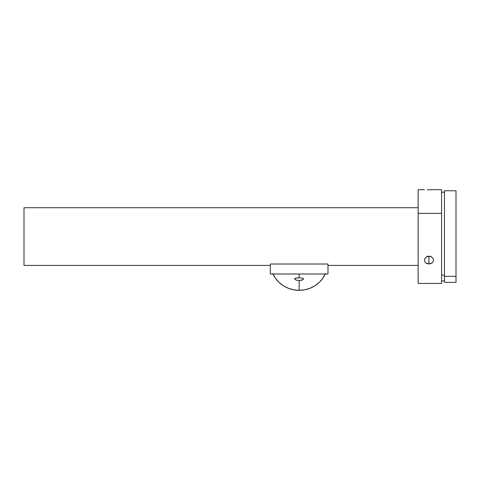 <?xml version="1.0" encoding="UTF-8"?>
<svg xmlns="http://www.w3.org/2000/svg" width="480" height="480" viewBox="0 0 480 480"><rect width="100%" height="100%" fill="white"/><g stroke="black" fill="none" stroke-linecap="round" stroke-linejoin="round"><path stroke-width="0.72" d="M444.462 190.884L444.462 276.348L456 276.348L456 190.77L444.462 190.77L444.462 282.252M327.984 265.416L418.134 265.416L327.984 265.416L327.984 264.018L327.984 265.062M270.288 264.018L327.984 264.018L327.984 274.002L327.984 264.018L270.288 264.018L270.288 274.002L327.984 274.002L270.288 274.002L270.288 265.062M24 265.416L270.288 265.416L24 265.416L24 207.72L418.134 207.72L24 207.72L24 265.416M425.526 257.652L427.23 256.536L428.952 256.224L431.46 256.914L432.702 258.03L433.374 259.458L433.374 260.976L432.702 262.35L430.68 263.724L427.23 263.724L425.766 262.92L424.788 261.696L424.446 260.22L424.914 258.474M424.788 261.696L424.446 260.22L424.794 258.714L426.45 256.908L428.952 256.224L430.68 256.536L432.39 257.658M433.002 258.486L433.464 260.226L433.116 261.696L432.144 262.92L428.952 264.006L428.952 256.488L427.23 256.218L428.952 256.488L428.952 264.006L425.766 262.92M418.134 189.804L418.134 283.446L441.576 283.446L441.576 213.348L418.134 213.348L418.134 283.326M427.23 189.852L433.464 189.69L427.23 189.852M441.576 275.094L444.462 275.094L441.576 275.094M303.186 279.546L299.634 280.584M294.63 278.868L295.95 278.058L299.136 277.824L299.136 274.002L299.136 277.824L302.322 278.058L303.648 278.868L302.328 280.02L299.136 280.596L295.95 280.02L294.63 278.868L295.392 279.744L297.414 280.446M273.012 274.002A28.488 27.102 0 0 0 299.136 290.31L299.136 280.596L299.136 290.31L304.698 289.788L310.038 288.246L314.964 285.744L319.284 282.372L322.824 278.262L325.458 273.576M272.82 273.576L275.454 278.262L278.994 282.372L283.314 285.744L288.234 288.246L293.58 289.788L299.136 290.31A28.488 27.102 0 0 0 325.266 274.002M299.136 277.824L302.322 278.058L303.648 278.868M295.092 278.328L298.644 277.83M441.576 283.326L441.576 189.804M424.446 189.69L418.134 189.69L418.134 213.348L441.576 213.348L441.576 189.69L433.374 189.696M428.952 256.488L430.68 256.218L428.952 256.488M444.462 276.348L444.462 282.366L456 282.366L456 276.348L444.462 276.348M456 282.252L456 190.884M441.576 192.216L444.462 192.216M441.576 280.92L444.462 280.92"/></g></svg>
